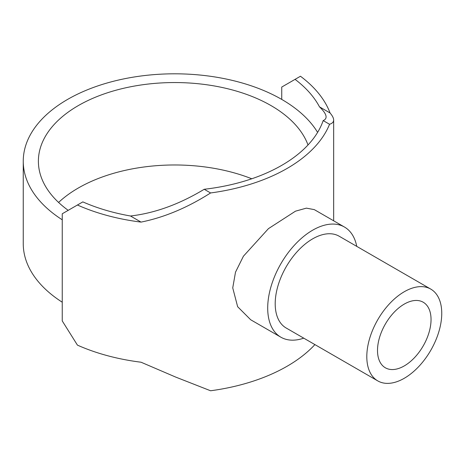 <?xml version="1.0" encoding="UTF-8"?>
<svg xmlns="http://www.w3.org/2000/svg" width="465" height="465" viewBox="0 0 465 465"><rect width="100%" height="100%" fill="white"/><g stroke="black" fill="none" stroke-linecap="round" stroke-linejoin="round"><path stroke-width="0.7" d="M308.004 144.964A136.28 78.678 0 0 0 271.031 105.596A136.28 78.678 0 0 0 122.516 88.542A136.28 78.678 0 0 0 38.392 161.233A136.28 78.678 0 0 0 68.198 210.337M430.776 289.108L339.171 236.22A52.998 30.597 120 0 0 298.332 250.42A52.998 30.597 120 0 0 275.199 303.75A52.998 30.597 120 0 0 286.173 328.011L377.778 380.899A52.998 30.597 120 0 0 418.616 366.705A52.998 30.597 120 0 0 441.75 313.369A52.998 30.597 120 0 0 430.776 289.108A52.998 30.597 120 0 0 389.937 303.308A52.998 30.597 120 0 0 366.804 356.638A52.998 30.597 120 0 0 377.778 380.899M280.872 337.195L250.705 319.775L237.638 306.702L232.738 287.893L235.499 272.17L243.433 256.192L268.439 228.646L295.467 211.18L306.389 208.14L314.299 209.622L344.472 227.042A63.595 36.718 120 0 0 295.461 244.079A63.595 36.718 120 0 0 267.701 308.08A63.595 36.718 120 0 0 280.872 337.195A63.595 36.718 120 0 0 303.75 338.16M431.043 319.548A37.857 21.855 -60 0 1 414.518 357.643A37.857 21.855 -60 0 1 385.346 367.786A37.857 21.855 -60 0 1 377.51 350.459A37.857 21.855 -60 0 1 394.029 312.364A37.857 21.855 -60 0 1 423.202 302.221A37.857 21.855 -60 0 1 431.043 319.548M356.748 246.369A63.595 36.718 120 0 0 344.472 227.042M317.607 132.386A151.421 87.42 0 0 0 281.738 99.417A151.421 87.42 0 0 0 116.727 80.462A151.421 87.42 0 0 0 23.25 161.233A151.421 87.42 0 0 0 62.246 219.794M319.502 106.869L330.063 112.972C332.452 115.791 333.649 118.139 333.661 120.017C333.649 122.022 332.277 123.44 329.551 124.271L323.181 120.592C325.111 119.772 326.081 118.54 326.087 116.901C326.07 114.402 323.873 111.054 319.502 106.869A151.421 87.42 0 0 0 295.06 79.358L281.738 87.054L281.738 99.417M323.181 120.592A151.421 87.42 180 0 1 204.211 189.278L210.587 192.958C187.442 207.704 164.267 217.417 141.046 222.101A158.989 91.791 180 0 1 77.434 205.007L62.246 213.772L62.246 320.926L77.434 345.123A158.989 91.791 0 0 0 141.046 362.218L175.846 377.144L210.587 390.769A158.989 91.791 0 0 0 314.904 344.6M77.434 205.007L82.834 201.891A151.421 87.42 0 0 0 130.485 215.998C154.758 213.203 179.333 204.292 204.211 189.278M23.25 161.233L23.25 243.654A151.421 87.42 0 0 0 62.246 302.215M58.584 202.444A136.28 78.678 180 0 1 251.768 178.775M330.063 112.972A158.989 91.791 180 0 0 300.46 76.243L295.06 79.358M130.485 215.998L141.046 222.101M210.587 192.958A158.989 91.791 0 0 0 329.551 124.271M333.661 220.799L333.661 120.017"/></g></svg>
